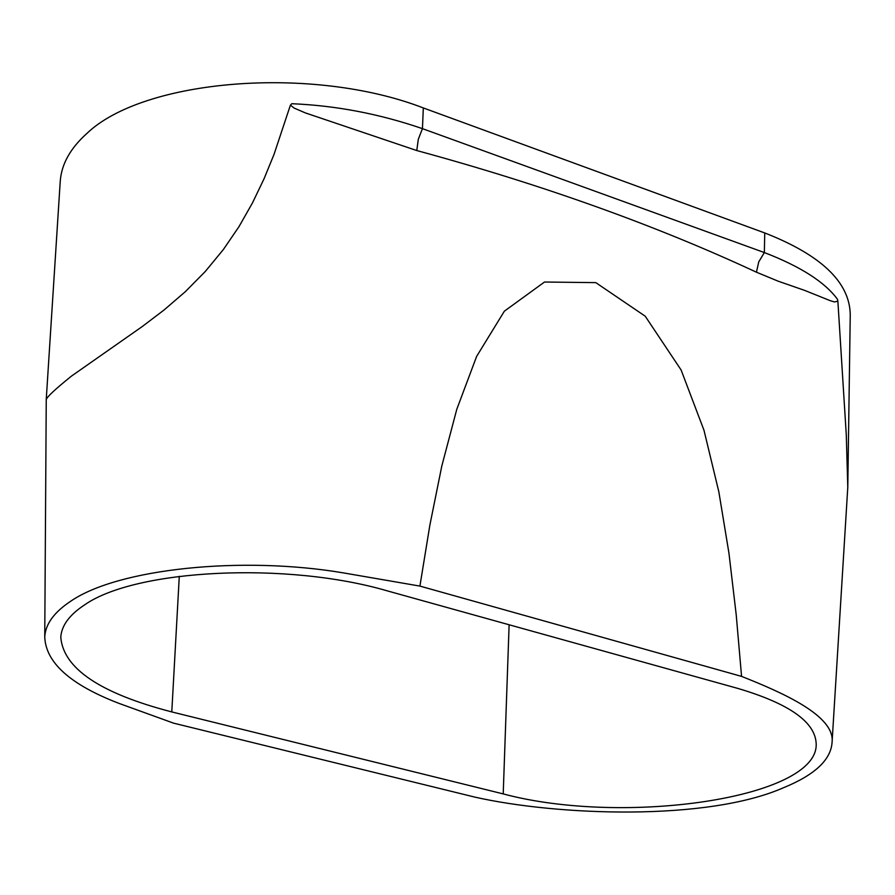 <?xml version="1.0" encoding="UTF-8"?>
<svg xmlns="http://www.w3.org/2000/svg" width="895" height="895" viewBox="0 0 895 895"><rect width="100%" height="100%" fill="white"/><g stroke="black" fill="none" stroke-linecap="round" stroke-linejoin="round"><path stroke-width="1.34" d="M46.249 399.908L46.249 399.673C46.674 397.167 55.087 389.303 71.466 376.101L142.394 326.44L163.998 310.039L185.388 291.625L205.335 271.42L223.347 249.56L238.954 226.703L252.435 202.986L264.025 178.832L274.004 154.443L290.405 105.151L291.826 103.708C335.961 105.565 379.502 113.878 422.451 128.656L423.313 107.937C312.288 64.988 143.155 79.051 86.67 133.657C70.179 148.48 61.363 164.445 60.222 181.54L46.216 399.819M741.563 676.385C783.673 693.066 835.449 716.123 832.059 742.526C830.828 759.933 814.629 775.014 783.461 787.745C707.016 821.386 557.35 815.681 475.021 797.154L173.574 723.149L119.192 703.459C70.515 684.809 45.701 662.636 44.75 636.916C45.466 624.106 54.125 612.202 70.739 601.205C117.939 568.649 241.807 555.627 343.658 572.934L419.912 586.091L429.857 525.186L441.817 465.971L456.786 409.295L476.632 356.389L504.366 311.18L544.496 282.026L595.79 282.63L645.228 316.215L681.117 370.004L703.996 430.305L718.842 491.825L728.955 553.211L736.205 614.686L741.563 676.385L419.912 586.091M503.214 793.91L171.784 711.928C100.262 693.345 63.265 668.431 60.782 637.195C61.554 625.538 69.519 614.753 84.667 604.841C135.581 569.108 286.736 561.422 387.121 590.823L738.006 688.468C789.424 703.705 815.49 722.198 816.184 743.924C818.433 798.228 623.871 826.219 503.214 793.91L509.121 624.777M832.059 742.526L847.789 487.182L846.29 434.981L837.877 301.223L834.353 301.928L830.291 300.698L804.583 290.372L778.135 281.175L756.443 272.203C655.655 225.283 542.437 184.739 416.768 150.55L305.352 112.904L294.22 108.116L290.405 105.151M847.789 487.182L850.25 314.503C849.646 282.205 821.14 255.019 764.744 232.946L423.313 107.937M837.877 301.223L837.496 299.333C824.944 282.104 800.555 266.52 764.352 252.558L422.451 128.656L418.323 139.217L416.768 150.55M756.443 272.203L758.759 261.866L764.352 252.558L764.744 232.946M171.784 711.928L179.291 576.302M46.249 399.673L44.75 636.916"/></g></svg>
